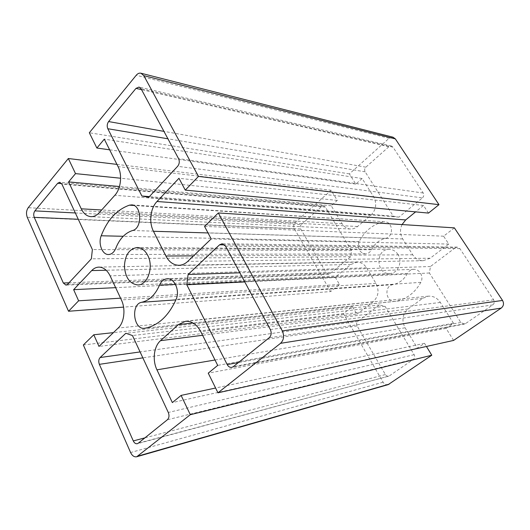 <?xml version="1.0" encoding="UTF-8"?>
<svg xmlns="http://www.w3.org/2000/svg" width="530" height="530" viewBox="0 0 530 530"><rect width="100%" height="100%" fill="white"/><g stroke="black" fill="none" stroke-linecap="round" stroke-linejoin="round"><path stroke-width="0.4" stroke-dasharray="2.65 1.99" d="M83.349 344.977L343.42 313.594L352.443 306.625L356.849 314.164L98.997 346.428M352.443 306.625L113.387 332.635M356.849 314.164L373.133 301.742C378.48 296.674 379.427 290.553 375.962 283.391L366.548 267.809C364.15 264.086 360.976 262.198 357.034 262.151L350.88 264.457L335.218 277.183L115.639 287.657M335.218 277.183L339.498 284.491L330.68 291.566L123.576 307.122M339.498 284.491L120.568 298.178M330.68 291.566L294.402 228.827C293.276 226.403 293.58 224.25 295.309 222.361L331.111 190.263L337.305 200.413L331.25 205.759L342.135 223.746C344.189 226.992 346.971 228.748 350.482 229.013C353.053 229.106 355.418 228.271 357.565 226.502L370.828 215.339C376.161 209.853 377.095 203.666 373.643 196.756L362.136 178.517L355.796 184.115L349.389 173.88L389.093 138.284L393.008 137.204M428.478 213.093L423.49 205.474L415.606 211.874M402.038 224.561C399.819 229.55 400.037 234.346 402.707 238.957L412.731 254.811C415.315 258.666 418.806 260.627 423.212 260.694L430.208 258.209L448.758 244.058L443.603 236.188L454.376 227.86M453.6 340.419L446.068 328.381L453.468 323.247L440.344 302.445C437.263 297.953 433.229 295.859 428.253 296.171L422.582 298.37L408.1 308.99C402.462 314.118 401.462 320.378 405.099 327.779L417.468 348.21L424.517 343.321L426.431 346.461M388.185 384.614C386.118 385.045 384.429 384.243 383.097 382.209L343.42 313.594M455.25 247.775L430.459 266.51L429.406 273.003L460.828 322.485L464.32 324.108L465.506 323.618L492.781 304.896C494.417 303.505 494.702 301.822 493.655 299.841L459.894 248.623L457.224 247.119L455.25 247.775L224.621 244.886M389.49 375.783L413.407 359.373C414.831 358.141 415.089 356.571 414.162 354.676L385.052 306.294L379.566 304.955L357.776 321.418C356.485 322.631 356.259 324.135 357.094 325.91L385.376 374.538C386.244 375.869 387.364 376.406 388.722 376.141L138.25 443.219M422.456 197.862C423.907 196.411 424.166 194.795 423.225 192.999L393.008 147.161L391.398 146.008L388.854 146.724L365.852 167.182C364.534 168.593 364.302 170.143 365.157 171.826L393.333 216.194L398.958 217.121L422.456 197.862L177.63 166.314M301.298 224.581C300.132 225.853 299.927 227.297 300.682 228.92L326.235 272.851L328.54 274.242L329.938 273.692L350.655 256.712L351.562 250.63L325.354 207.078L323.485 205.826L321.677 206.461L301.298 224.581L75.333 212.961M407.438 273.493C404.006 279.681 399.143 283.404 392.836 284.656C383.601 285.869 385.893 302.749 395.122 301.365L395.473 301.318C406.344 299.337 414.798 293.01 420.84 282.338C424.033 276.865 419.614 268.823 413.751 269.326C410.988 269.531 408.882 270.916 407.438 273.493L175.476 284.438M382.938 221.951C372.404 224.7 364.474 231.259 359.148 241.627C357.174 248.404 359.221 252.492 365.283 253.89C367.966 253.777 370.026 252.399 371.464 249.756C374.657 243.674 379.341 239.871 385.529 238.354C393.817 237.016 393.194 221.885 384.853 221.792L133.911 205.481M397.99 254.499C395.804 251.2 392.902 249.484 389.292 249.358C375.233 248.742 375.73 274.659 389.749 273.513C397.831 273.546 402.972 261.827 397.99 254.499M337.305 200.413L120.621 178.232M331.25 205.759L119.469 186.527M362.136 178.517L104.297 139.151M355.796 184.115L109.637 149.811M349.389 173.88L89.325 132.772M116.951 164.393L331.111 190.263M423.49 205.474L178.968 178.272M448.758 244.058L211.185 238.917M443.603 236.188L204.547 226.423M424.517 343.321L215.604 388.02M417.468 348.21L172.349 402.581M453.468 323.247L217.704 365.395M446.068 328.381L208.244 373.153M379.566 304.955L125.849 333.257M393.333 216.194L149.374 196.61M398.958 217.121L148.731 197.292M351.562 250.63L92.379 249.55M350.655 256.712L91.365 258.806M430.459 266.51L239.865 272.811M429.406 273.003L244.774 281.953M385.052 306.294L132.447 335.536M373.133 301.742L118.15 328.07M375.962 283.391L121.397 299.94M366.548 267.809L110.107 275.852M350.88 264.457L106.179 270.247M294.402 228.827L27.268 217.307M342.135 223.746L101.68 209.979M357.565 226.502L99.243 212.702M370.828 215.339L114.831 195.292M373.643 196.756L118.064 166.612M389.093 138.284L136.236 75.247M402.707 238.957L208.018 232.948M412.731 254.811L193.49 255.871M430.208 258.209L187.726 261.403M405.099 327.779L215.001 360.002M408.1 308.99L202.612 335.285M422.582 298.37L193.033 323.008M440.344 302.445L200.804 331.674M492.781 304.896L269.187 337.749M465.506 323.618L233.286 366.667M493.655 299.841L270.327 329.541M459.894 248.623L225.561 246.152M357.776 321.418L140.086 351.927M357.094 325.91L142.848 357.856M385.376 374.538L144.902 437.859M365.852 167.182L163.936 131.374M365.157 171.826L167.924 138.794M325.354 207.078L61.871 184.076M321.677 206.461L61.626 183.619M395.473 301.318L145.021 328.216M420.84 282.338L176.132 299.311M385.529 238.354L132.579 230.51M371.464 249.756L115.818 248.173M383.097 382.209L130.592 452.541M460.828 322.485L238.368 362.573M413.407 359.373L167.387 419.753M414.162 354.676L168.295 412.466M423.225 192.999L178.564 158.616M388.854 146.724L141.536 89.649M393.008 147.161L141.04 88.715M300.682 228.92L78.268 219.261M329.938 273.692L67.562 284.319M326.235 272.851L68.993 282.788M392.836 284.656L175.887 299.881M359.148 241.627L123.238 236.281M295.309 222.361L28.229 207.7M357.034 262.151L98.865 267.113M350.482 229.013L90.974 216.657M423.212 260.694L178.961 265.285M428.253 296.171L185.493 321.312M389.292 249.358L137.191 247.517M389.749 273.513L137.906 284.948M457.224 247.119L222.103 243.76M388.722 376.141L137.323 443.703M323.485 205.826L59.731 182.26M413.751 269.326L167.248 278.76M384.853 221.792L131.652 204.891M464.32 324.108L231.749 367.383M391.398 146.008L139.072 87.052M328.54 274.242L65.972 285.127M395.122 301.365L144.604 328.275M365.283 253.89L108.517 254.519"/><path stroke-width="0.79" d="M113.387 332.635L93.79 334.768L83.349 344.977L130.592 452.541C132.195 455.807 134.242 457.211 136.733 456.747L190.303 414.712L181.108 395.4L172.349 402.581L156.953 369.841C152.216 360.128 153.859 346.401 160.517 340.671L178.411 324.579L185.493 321.312C191.747 320.975 196.855 324.426 200.804 331.674L217.704 365.395L208.244 373.153L217.976 392.816L453.6 340.419L501.208 308.089L280.529 343.327L217.976 392.816M115.639 287.657L73.637 289.665L91.677 270.585C93.817 268.359 96.208 267.2 98.865 267.113C103.489 267.219 107.239 270.128 110.107 275.852L121.397 299.94C125.835 308.97 124.239 322.551 118.15 328.07L98.997 346.428L93.79 334.768M120.568 298.178L78.612 300.801L73.637 289.665M123.576 307.122L68.536 311.256L78.612 300.801M109.637 149.811L96.877 148.036L89.325 132.772L136.236 75.247C137.687 73.531 139.271 72.862 140.973 73.226L393.008 137.204L395.34 138.886L438.979 204.666L428.478 213.093L185.268 190.131L198.478 176.417L438.979 204.666M415.606 211.874L405.695 219.923L402.038 224.561M193.49 255.871L165.897 256.01C169.11 262.058 173.462 265.152 178.961 265.285C182.141 265.199 185.063 263.9 187.726 261.403L211.185 238.917L204.547 226.423L218.307 212.967L454.376 227.86L502.539 300.45C504.136 303.452 503.692 305.995 501.208 308.089M426.431 346.461L431.784 355.233L388.185 384.614L136.733 456.747M68.536 311.256L27.268 217.307C26.01 213.736 26.328 210.536 28.229 207.7L68.33 158.523L116.951 164.393M120.621 178.232L75.512 173.615L68.33 158.523M119.469 186.527L68.589 181.903L75.512 173.615M96.877 148.036L104.297 139.151L118.064 166.612C122.476 174.993 120.893 188.839 114.831 195.292L99.243 212.702C96.732 215.438 93.976 216.757 90.974 216.657C86.887 216.306 83.641 213.696 81.242 208.813L68.589 181.903M165.897 256.01L153.455 231.265C148.738 222.256 150.374 208.25 156.999 201.499L178.968 178.272L185.268 190.131M218.307 212.967L282.285 330.892C284.451 335.868 283.868 340.015 280.529 343.327M215.604 388.02L181.108 395.4M431.784 355.233L190.303 414.712M140.973 73.226L143.816 75.651L198.478 176.417M219.552 244.82L188.084 274.52L186.798 284.769L227.204 364.587C228.364 366.674 229.881 367.608 231.749 367.383L233.286 366.667L269.187 337.749C271.36 335.55 271.744 332.813 270.327 329.541L225.561 246.152L222.103 243.76L219.552 244.82L224.621 244.886M138.25 443.219L167.387 419.753C169.149 417.932 169.448 415.507 168.295 412.466L132.447 335.536L125.849 333.257L100.13 357.525C98.62 359.32 98.368 361.592 99.362 364.342L133.282 440.92C134.335 443.06 135.687 443.988 137.323 443.703L138.25 443.219M177.63 166.314C179.438 163.969 179.749 161.405 178.564 158.616L141.04 88.715L139.072 87.052L135.998 88.371L108.61 121.562C107.067 123.808 106.802 126.2 107.815 128.73L141.874 196.007L148.731 197.292L177.63 166.314M34.894 210.88C33.609 212.788 33.39 214.941 34.245 217.346L63.328 283.007L65.972 285.127L67.562 284.319L91.365 258.806L92.379 249.55L61.871 184.076L59.731 182.26L57.684 183.274L34.894 210.88L75.333 212.961M159.484 285.193C155.29 294.806 149.367 300.503 141.715 302.279C130.552 303.948 133.414 330.071 144.604 328.275L145.021 328.216C158.271 325.572 168.639 315.933 176.132 299.311C180.094 290.771 174.509 278.025 167.248 278.76C163.83 279.045 161.246 281.191 159.484 285.193L175.476 284.438M129.353 205.176C116.746 209.688 107.358 219.89 101.203 235.777C97.977 243.648 102.297 254.864 108.517 254.519C111.691 254.354 114.122 252.24 115.818 248.173C119.561 238.818 125.146 232.928 132.579 230.51C142.583 228.357 141.729 204.838 131.652 204.891L129.353 205.176L133.911 205.481M147.791 255.493C153.932 266.928 147.684 285.153 137.906 284.948C129.936 284.014 125.438 277.859 124.398 266.484C125.001 255.076 129.267 248.756 137.191 247.517C141.57 247.709 145.101 250.365 147.791 255.493M149.374 196.61L141.874 196.007M239.865 272.811L188.084 274.52M244.774 281.953L186.798 284.769M106.179 270.247L91.677 270.585M101.68 209.979L81.242 208.813M405.695 219.923L156.999 201.499M208.018 232.948L153.455 231.265M502.539 300.45L282.285 330.892M215.001 360.002L156.953 369.841M202.612 335.285L160.517 340.671M193.033 323.008L178.411 324.579M389.252 384.117L138.019 456.078M140.086 351.927L100.13 357.525M142.848 357.856L99.362 364.342M144.902 437.859L133.282 440.92M163.936 131.374L108.61 121.562M167.924 138.794L107.815 128.73M61.626 183.619L57.684 183.274M238.368 362.573L227.204 364.587M141.536 89.649L135.998 88.371M78.268 219.261L34.245 217.346M68.993 282.788L63.328 283.007M175.887 299.881L141.715 302.279M123.238 236.281L101.203 235.777M395.34 138.886L143.816 75.651"/></g></svg>
